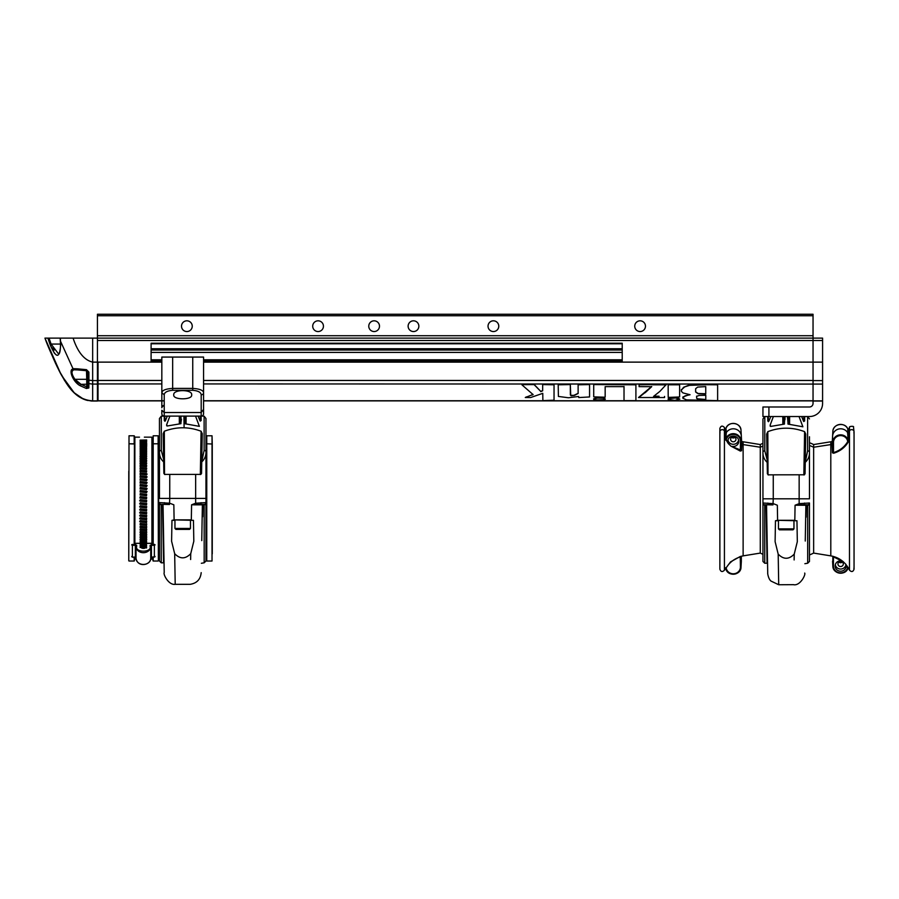 <?xml version="1.0" encoding="UTF-8"?>
<svg xmlns="http://www.w3.org/2000/svg" width="899" height="899" viewBox="0 0 899 899"><rect width="100%" height="100%" fill="white"/><g stroke="black" fill="none" stroke-linecap="round" stroke-linejoin="round"><path stroke-width="1.35" d="M813.044 315.751L813.044 314.257L97.429 314.257L97.429 315.751L813.044 315.751L813.044 335.72L97.429 335.72L97.429 315.751M161.831 407.753L161.831 407.753A2.382 2.382 0 0 1 164.225 405.37A2.382 2.382 0 0 0 161.831 407.753L161.831 357.072L203.579 357.072L203.579 407.236L203.579 400.887L813.044 400.887L813.044 335.72M822.585 340.496L822.585 338.114L97.429 338.114L97.429 362.128L97.429 340.496L822.585 340.496L822.585 400.875L813.044 400.875L813.044 403.404A3.574 3.574 0 0 1 809.471 406.989L768.915 406.989L768.915 416.529L770.791 416.529L768.881 421.182L767.802 421.035L767.724 416.529L765.341 416.529M51.951 355.184L44.95 338.114C47.928 346.666 53.547 359.207 61.795 375.726L73.943 392.425C81.876 399.493 84.236 399.898 92.653 400.875L92.653 338.114L97.429 338.114L97.429 335.72M97.429 369.118L98.025 369.118L97.429 369.118M640.11 331.551A5.372 5.372 0 0 1 635.458 323.494A5.372 5.372 0 0 1 644.752 323.494A5.372 5.372 0 0 1 640.11 331.551M493.405 331.551A5.372 5.372 0 0 1 488.753 323.494A5.372 5.372 0 0 1 498.057 323.494A5.372 5.372 0 0 1 493.405 331.551M413.495 331.551A5.372 5.372 0 0 1 408.843 323.494A5.372 5.372 0 0 1 418.136 323.494A5.372 5.372 0 0 1 413.495 331.551M374.13 331.551A5.372 5.372 0 0 1 369.489 323.494A5.372 5.372 0 0 1 378.782 323.494A5.372 5.372 0 0 1 374.13 331.551M186.88 331.551A5.372 5.372 0 0 1 182.227 323.494A5.372 5.372 0 0 1 191.532 323.494A5.372 5.372 0 0 1 186.88 331.551M634.739 326.18A5.372 5.372 0 0 0 642.785 330.832A5.372 5.372 0 0 0 642.785 321.539A5.372 5.372 0 0 0 634.739 326.18M488.033 326.18A5.372 5.372 0 0 0 496.091 330.832A5.372 5.372 0 0 0 496.091 321.539A5.372 5.372 0 0 0 488.033 326.18M408.124 326.18A5.372 5.372 0 0 0 416.181 330.832A5.372 5.372 0 0 0 416.181 321.539A5.372 5.372 0 0 0 408.124 326.18M368.77 326.18A5.372 5.372 0 0 0 376.816 330.832A5.372 5.372 0 0 0 376.816 321.539A5.372 5.372 0 0 0 368.77 326.18M181.508 326.18A5.372 5.372 0 0 0 189.565 330.832A5.372 5.372 0 0 0 189.565 321.539A5.372 5.372 0 0 0 181.508 326.18M312.706 326.18A5.372 5.372 0 0 0 320.763 330.832A5.372 5.372 0 0 0 320.763 321.539A5.372 5.372 0 0 0 312.706 326.18M97.429 400.875L92.653 400.875L92.653 384.075L97.429 384.075L97.429 401.021L92.653 401.021L92.653 362.128L161.831 362.128M151.099 362.128L151.099 343.238L622.22 343.238L622.22 362.128M151.099 343.238L622.22 343.238L622.22 344.373M151.099 348.733L622.22 348.733L151.099 348.733M151.099 350.037L622.22 350.037L151.099 350.037M151.099 359.802L161.831 359.802M203.579 359.802L622.22 359.802M151.099 360.892L161.831 360.892M203.579 360.892L622.22 360.892M98.025 364.23L97.429 364.23M97.429 365.309L98.025 365.309M164.225 400.887L98.025 400.887L98.025 362.128M705.872 384.57L717.627 384.794L694.039 384.592L688.342 385.379L683.6 387.278L681.318 390.357M203.579 362.128L822.585 362.128M679.61 384.671L668.171 384.671M668.171 391.762L668.182 394.02M589.564 384.57L578.124 384.794L589.564 384.57M578.124 393.335L573.843 395.358L570.708 395.324L570.326 384.57L558.2 384.57L558.403 396.437L568.46 397.763L578.585 396.481L578.776 397.56L589.564 396.953L589.564 384.794M675.014 397.808L679.756 399.223L678.307 398.212L673.059 397.796L669.575 398.201L668.171 399.235M624.018 386.424L624.018 400.651L635.908 400.651L635.908 384.57L593.722 384.57L635.908 384.794M681.397 389.582L681.318 390.368M689.398 394.616L682.892 396.987L682.892 398.246L686.555 399.886L717.627 400.639L717.627 384.794M717.627 394.212L717.627 384.57M542.681 384.57L554.042 384.794L542.681 384.57L542.67 390.582L540.737 391.402L534.298 384.592L521.959 384.626M534.298 384.592L521.959 384.637M533.085 394.447L525.297 397.515L530.601 397.549L542.771 393.335L542.872 400.617L554.042 400.212L554.042 384.794M605.252 399.246L603.06 398.279L597.554 398.066L593.655 399.021L594.835 399.965L604.634 399.774L605.252 399.021L604.577 398.448L598.734 397.796L594.969 398.223L593.756 399.302M659.046 396.212L653.854 396.201M659.046 396.437L653.562 396.403L659.877 391.391L666.181 384.592L639.088 384.671M651.708 386.446L638.504 397.515L664.541 397.549L664.541 396.437M668.171 391.885L668.215 397.403L679.61 396.976L679.61 384.57M668.171 391.986L668.171 384.57M668.171 384.794L679.61 384.794M558.2 384.794L570.326 384.57M570.326 390.233L570.326 384.794M578.124 393.459L574.495 395.38L571.123 395.762L570.371 394.998L570.326 390.458M578.124 393.56L578.124 384.794M679.756 398.999L674.879 400.381L668.171 399.459M675.014 398.032L668.26 398.695M624.018 386.649L605.162 386.649L605.162 397.212L593.722 396.886L593.722 384.794M681.397 389.806L684.757 386.862L689.555 385.334L705.872 384.794M681.341 389.773L681.42 391.391L682.959 392.908L690.072 394.74L685.083 395.83L682.791 398.032M681.318 389.997L681.318 390.593M542.681 384.794L542.67 390.582M525.274 397.527L526.432 396.897M531.961 394.886L526.432 397.122M521.959 384.862L533.118 394.616L531.961 395.111M540.737 391.402L534.298 384.817M542.67 390.795L540.737 391.627M593.655 398.796L593.756 399.516M638.492 397.527L640.436 396.021M645.1 392.537L640.436 396.234M639.088 384.57L639.088 386.649L651.708 386.66L645.1 392.762M639.088 384.794L652.696 384.57M666.249 384.862L652.696 384.794M695.635 392.009L698.085 393.728L705.737 393.964L705.737 386.604L697.691 387.076L695.657 388.66L695.635 392.009L695.59 390.155M705.782 399.246L705.782 395.257L699.208 395.436L696.613 396.347L696.68 398.403L697.68 399.032L705.625 399.493L697.68 398.808L696.68 398.19L696.613 396.133M705.737 393.74L698.085 393.504L695.635 391.795M803.83 416.529L803.74 421.53L803.83 416.529L804.695 416.529L804.616 421.035L803.537 421.182L801.638 416.529L809.471 416.529A13.114 13.114 0 0 0 822.585 403.404L822.585 401.021L813.044 401.021L822.585 400.875M787.4 416.529L799.031 416.529L802.886 426.789L788.131 424.126L787.4 416.529L785.018 416.529L784.288 424.126L770.679 426.429L770.151 425.126L773.387 416.529L785.018 416.529L784.962 419.653M203.579 383.929L822.585 384.075M813.044 362.128L813.044 338.114M768.915 406.989L762.948 406.989L762.948 416.529L768.915 416.529M97.429 362.128L97.429 380.603L92.653 380.603L92.653 338.114L73.089 338.114L92.653 338.114L92.653 339.833M97.429 384.075L97.429 380.603M192.746 357.072L192.746 388.402C199.634 388.84 203.241 390.267 203.579 392.683L203.579 413.72A2.382 2.382 0 0 1 201.196 416.102L164.225 416.102A2.382 2.382 0 0 1 161.831 413.72L161.831 410.247L161.831 413.72A2.382 2.382 0 0 0 164.225 416.102L164.303 420.608L165.382 420.766L167.281 416.102M198.128 416.102L200.028 420.766L201.118 420.608L201.196 412.529L164.225 412.529L164.225 394.83L161.831 392.683L161.831 400.887M203.579 392.683A2.382 2.158 180 0 1 201.196 394.83L201.196 412.529L203.579 409.348M203.579 408.742L203.579 408.124M161.831 357.072L164.225 357.072M203.579 357.072L201.196 357.072M161.831 392.683C162.157 390.29 165.764 388.862 172.664 388.402L172.664 357.072M191.656 394.908C192.757 389.245 172.709 389.2 173.765 394.908C172.698 400.089 192.667 400.122 191.656 394.908M164.225 394.83C164.438 392.312 167.248 390.795 172.664 390.29L192.746 390.29C198.173 390.807 200.994 392.312 201.196 394.83M762.948 443.319A60.469 60.469 0 0 0 760.284 444.556L760.284 447.23A60.469 57.491 -0 0 1 762.948 446.061A60.469 57.491 180 0 0 760.284 447.23L760.284 553.087A60.469 60.469 0 0 0 762.948 554.323M741.293 562.01A8.046 7.653 180 0 0 741.338 561.19L741.338 556.245L741.338 561.19A8.046 7.653 180 0 1 741.327 561.605L741.001 567.314A7.731 7.349 -0 0 1 725.965 569.258L725.965 569.258C728.123 576.855 741.023 575.191 741.001 567.314A7.731 7.349 -0 0 0 741.012 566.921L741.338 561.19M848.825 568.516L847.824 568.662A7.788 7.406 -0 0 1 832.845 565.819L832.586 561.19A8.046 7.653 180 0 0 832.631 562.01M832.44 452.815L832.586 436.453L832.114 444.353A24.891 23.666 -0 0 1 830.8 444.589A24.891 23.666 180 0 0 832.114 444.353L832.44 452.815L833.665 453.242C840.026 451.276 844.891 447.545 848.229 442.061L849.061 439.892L848.634 432.61L847.6 432.621L847.824 428.992A0.596 0.584 -167.5 0 0 848.903 429.037L847.836 429.003A7.788 7.406 180 0 0 832.856 431.43L832.856 431.43A7.788 7.406 180 0 0 832.845 431.835M848.229 442.061L847.6 432.621A8.046 7.653 -0 0 0 832.586 436.453A8.046 7.653 -0 0 1 847.6 432.621L848.634 432.61L848.903 429.037M853.836 568.213L854.05 569.191C853.05 571.921 851.533 572.247 849.488 570.18L849.488 430.981A2.382 2.27 -0 0 1 854.05 431.913L853.477 426.913C854.41 426.092 848.813 426.025 849.488 427.474L849.488 430.981A24.891 23.666 -0 0 1 848.634 432.61A24.891 23.666 180 0 0 849.488 430.981A2.382 2.27 -0 0 1 854.05 431.913A2.382 2.27 -0 0 1 853.836 432.857M720.088 432.857A2.382 2.27 -0 0 1 721.751 429.7A2.382 2.27 -0 0 1 724.425 430.981A24.891 23.666 180 0 0 725.279 432.61A24.891 23.666 -0 0 1 724.425 430.981L724.425 427.474C722.391 425.407 720.874 425.733 719.874 428.452L719.874 431.913A2.382 2.27 -0 0 1 724.425 430.981L724.425 570.18C722.391 572.247 720.874 571.921 719.874 569.191L719.874 431.913M725.954 428.407L726.325 432.621L725.279 432.61L726.325 432.621A8.046 7.653 -0 0 1 741.338 436.453L741.81 444.353L741.102 441.139M760.284 444.556L743.125 441.78L743.125 444.589A24.891 23.666 -0 0 1 741.81 444.353A24.891 23.666 180 0 0 743.125 444.589L760.284 447.23L743.125 444.589L743.125 555.874L740.259 556.492L730.494 561.909M809.471 445.466A60.469 57.491 0 0 1 813.64 447.23L830.8 444.589L830.8 441.78L813.64 444.556L813.64 447.23L830.8 444.589L830.8 555.874L813.64 553.087L813.64 447.23A60.469 57.491 0 0 0 809.471 445.466M724.864 428.475A0.596 0.596 162.5 0 0 725.965 428.385L724.864 428.475L725.021 438.251L728.291 443.567L730.898 446.106L740.327 451.073L741.54 450.714L741.81 444.353M832.822 441.139L833.598 441.195L832.384 441.555L832.114 444.353M725.763 440.173L726.325 432.621A8.046 7.653 -0 0 1 741.338 436.453L741.54 450.714M832.586 561.19A8.046 7.653 180 0 0 832.598 561.605L832.856 566.213C832.834 573.865 845.195 575.877 847.824 568.662A0.596 0.584 -12.5 0 1 848.555 568.325M741.124 556.47L740.416 556.874C734.225 558.796 729.482 562.459 726.201 567.853L725.965 569.258A0.596 0.596 17.5 0 0 724.999 569M833.575 556.481L832.8 556.447M731.55 437.285A2.483 2.36 180 0 0 735.034 437.285M849.061 439.892L847.959 439.847A7.731 7.349 -0 0 0 832.901 442.184L833.497 442.364A7.136 6.776 -0 0 1 847.723 441.623C844.464 447.005 839.722 450.657 833.497 452.602L833.497 442.364M832.586 436.453L832.901 452.343L833.665 453.242M730.898 446.106L741.079 450.219L741.079 441.072L740.484 441.263L740.327 451.073M741.338 436.453L741.079 441.072A7.788 7.406 -0 0 0 726.1 438.229L725.021 438.251M838.891 562.021A2.483 2.36 180 0 0 842.374 562.021M740.259 556.492L740.416 567.112L741.012 566.921L741.012 556.773A0.596 0.596 110.5 0 1 741.484 556.189L741.124 556.436M847.824 568.662L846.06 565.257A5.484 5.214 -0 0 1 840.632 571.213A5.484 5.214 -0 0 1 835.16 565.718A5.484 5.214 -0 0 1 841.565 560.864L833.44 556.852L833.44 565.999L832.845 565.819L832.845 556.672A0.596 0.596 -16.2 0 0 832.822 556.515L832.519 556.155M725.718 567.707L726.201 567.853A7.136 6.776 -0 0 0 740.416 567.112M727.976 439.971A5.372 5.102 180 0 0 738.596 439.971M728.291 443.567L727.864 442.005A5.484 5.214 -0 0 1 733.292 436.049A5.484 5.214 -0 0 1 738.764 440.982A5.484 5.214 -0 0 1 732.359 446.398M740.484 441.263A7.192 6.844 -0 0 0 726.28 439.723L727.864 442.005M730.606 439.229A2.686 2.551 -0 0 1 733.292 436.678A2.686 2.551 -0 0 1 735.966 439.094A2.686 2.551 -0 0 1 733.359 441.78A2.686 2.551 -0 0 1 730.606 439.229M837.947 563.965A2.686 2.551 -0 0 1 840.632 561.414A2.686 2.551 -0 0 1 843.307 563.83A2.686 2.551 -0 0 1 840.7 566.516A2.686 2.551 -0 0 1 837.947 563.965M843.026 561.448L841.565 560.864M845.633 563.999L846.06 565.257M835.317 564.707A5.372 5.102 180 0 0 845.937 564.718M848.004 567.381L847.645 567.527A7.192 6.844 -0 0 1 833.44 565.999M159.449 440.735L158.763 440.735L158.763 448.107L159.449 448.107L158.527 447.916L158.763 556.065L159.449 556.065M212.029 435.79L206.759 435.79L206.759 561.021L212.029 561.021L212.029 435.79L212.265 444.005L206.759 443.791L206.365 447.916L206.129 440.735L206.129 556.065L205.961 448.107L206.759 443.791L212.265 444.005L212.265 553.863M158.763 556.065L158.37 436.015L158.37 560.785L158.134 443.791L153.19 443.791L158.134 443.791L158.134 435.79L153.19 435.79L153.19 544.356M152.403 445.331L152.403 452.118L151.909 445.331M140.177 452.118L145.009 452.118L140.177 452.118M134.861 452.096L134.412 443.994L134.861 452.096M134.176 544.356L134.412 443.994L129.018 443.791L134.176 443.791L134.176 435.79L129.018 435.79L128.771 560.774L129.018 435.79M212.265 552.795L212.265 525.544M128.771 525.544L128.771 552.795M128.771 546.772L128.771 540.018M128.771 533.725L128.771 471.256M128.771 553.863L128.771 560.774M152.639 543.322L152.639 451.916L152.403 543.322M139.491 437.15L134.861 437.15L134.861 543.322M151.909 543.322L151.909 437.15L144.357 437.15M140.087 440.139L146.683 439.971L140.266 440.15M140.087 441.162L146.683 440.971L140.266 441.173M140.087 442.319L146.683 442.106L140.266 442.33M140.087 443.623L140.266 443.016L146.683 443.376L146.503 444.005L140.087 443.623L140.266 443.016L140.266 443.612L146.683 443.982L146.683 443.376L146.503 444.005M140.087 445.061L140.266 444.387L146.683 444.791L146.503 445.477L140.087 445.061L140.266 444.387L140.266 444.971L146.683 445.376L146.683 444.791L146.503 445.477M140.087 446.634L140.266 445.904L146.683 446.342L146.503 447.084L140.087 446.634L140.266 445.904L146.683 446.342L146.503 447.084M140.087 448.331L140.266 447.545L146.683 448.017L146.503 448.826L140.087 448.331L140.266 447.545L146.683 448.017L146.503 448.826M140.087 450.163L140.266 449.309L146.683 449.826L146.503 450.691L140.087 450.163L140.266 449.309L146.683 449.826L146.503 450.691M140.087 452.107L140.266 451.208L146.683 451.748L146.503 452.669L140.087 452.107L140.266 451.208L146.683 451.748L146.503 452.669M140.087 454.175L140.266 453.22L146.683 453.793L146.503 454.759L140.087 454.175L140.266 453.22L146.683 453.793L146.503 454.759M140.087 456.344L140.266 455.344L146.683 455.939L146.503 456.962L140.087 456.344L140.266 455.344L146.683 455.939L146.503 456.962M140.087 458.625L140.266 457.569L146.683 458.209L146.503 459.265L140.087 458.625L140.266 457.569L146.683 458.209L146.503 459.265M140.087 460.996L140.266 459.906L146.683 460.569L146.503 461.67L140.087 460.996L140.266 459.906L146.683 460.569L146.503 461.67M140.087 463.468L140.266 462.333L146.683 463.019L146.503 464.165L140.087 463.468L140.266 462.333L146.683 463.019L146.503 464.165M140.266 547.154L146.683 547.66M144.57 548.334L141.75 548.109M140.266 545.232L146.683 545.772M146.503 546.648L140.087 546.12M140.266 543.21L146.683 543.771M146.503 544.704L140.087 544.142M140.266 541.063L146.683 541.659L146.503 542.636L140.087 542.052L140.266 541.063L140.087 542.052L146.503 542.636L146.683 541.659M140.266 538.816L146.683 539.445L146.503 540.468L140.087 539.85L140.266 538.816L140.087 539.4L146.503 540.018L146.683 538.995M146.683 539.445L146.503 540.018M140.266 536.456L146.683 537.119L146.503 538.186L140.087 537.546L140.266 536.456L140.087 537.119L146.503 537.759L146.683 536.703M146.683 537.119L146.503 537.759M140.266 534.017L146.683 534.691L146.503 535.815L140.087 535.141L140.266 534.017L140.087 534.736L146.503 535.411L146.683 534.309M146.683 534.691L146.503 535.411M140.266 531.478L146.683 532.186L146.503 533.343L140.087 532.646L140.266 531.478L140.087 532.264L146.503 532.961L146.683 531.826M146.683 532.186L146.503 532.961M140.266 528.859L146.683 529.59L146.503 530.781L140.087 530.062L140.266 528.859L140.087 529.713L146.503 530.432L146.683 529.253M146.683 529.59L146.503 530.432M140.266 526.162L146.683 526.915L146.503 528.14L140.087 527.398L140.266 526.162L140.087 527.084L146.503 527.825L146.683 526.612M146.683 526.915L146.503 527.825M140.266 523.398L146.683 524.173L146.503 525.432L140.087 524.668L140.266 523.398L140.087 524.375L146.503 525.14L146.683 523.892M146.683 524.173L146.503 525.14M140.266 520.577L146.683 521.364L146.503 522.645L140.087 521.87L140.266 520.577L140.087 521.87L139.648 521.398M146.683 521.364L146.503 522.645L140.087 521.611M140.266 517.689L146.683 518.498L146.503 519.813L140.087 519.015L140.266 517.689L140.087 519.015L139.637 518.554M146.683 518.498L146.503 519.813L140.087 518.79M140.266 514.767L146.683 515.577L146.503 516.914L140.087 516.105L140.266 514.767L140.087 516.105L139.637 515.666M146.683 515.577L146.503 516.914L140.087 515.914M140.266 511.789L146.683 512.621L146.503 513.97L140.087 513.149L140.266 511.789L140.087 513.149L139.626 512.733M146.683 512.621L146.503 513.97L140.087 512.992M140.266 508.789L146.683 509.621L146.503 510.992L140.087 510.16L140.266 508.789L140.087 510.16L139.626 509.767M146.683 509.621L146.503 510.992L140.087 510.036M140.266 505.755L146.683 506.598L146.503 507.98L140.087 507.148L140.266 505.755L140.087 507.148L139.615 506.778M146.683 506.598L146.503 507.98L140.087 507.047M140.266 502.71L146.683 503.552L146.503 504.946L140.087 504.103L140.266 502.71L140.087 504.103L139.615 503.755M146.683 503.552L146.503 504.946L140.087 504.036M140.266 499.653L146.683 500.496L146.503 501.889L140.087 501.046L140.266 499.653L140.087 501.046L139.603 500.732M146.683 500.496L146.503 501.889L140.087 501.046M140.266 496.585L140.087 497.99L140.266 496.585L146.683 497.45L146.503 498.833L140.087 497.99L140.266 496.585L146.683 497.428L146.503 498.833L139.817 497.889M140.087 494.922L140.266 493.529L146.683 494.371L146.503 495.765L140.087 494.922L140.266 493.529L146.683 494.416L146.503 495.765M140.087 491.877L140.266 490.483L146.683 491.326L146.503 492.708L140.087 491.877L140.266 490.483L147.155 491.674M146.683 491.405L146.503 492.708M140.087 488.831L140.266 487.46L146.683 488.292L146.503 489.674L140.087 488.831L140.266 487.46L147.155 488.674M146.683 488.404L146.503 489.674M140.087 485.82L140.266 484.46L146.683 485.28L146.503 486.651L140.087 485.82L140.266 484.46L147.144 485.685M146.683 485.426L146.503 486.651M140.087 482.842L140.266 481.493L146.683 482.313L146.503 483.662L140.087 482.842L140.266 481.493L147.144 482.741M146.683 482.493L146.503 483.662M140.087 479.897L140.266 478.571L146.683 479.381L146.503 480.707L140.087 479.897L140.266 478.571L147.133 479.819M146.683 479.583L146.503 480.707M140.087 477.009L140.266 475.706L146.683 476.492L146.503 477.796L140.087 477.009L140.266 475.706L147.133 476.953M146.683 476.728L146.503 477.796M140.087 474.166L140.266 472.885L146.683 473.661L146.503 474.942L140.087 474.166L140.266 472.885L147.121 474.144M146.683 473.93L146.503 474.942M140.087 471.379L140.266 470.132L146.683 470.885L146.503 472.144L140.087 471.379L140.266 470.132L146.683 470.885L146.503 472.144M140.087 468.671L140.266 467.458L146.683 468.188L146.503 469.413L140.087 468.671L140.266 467.458L146.683 468.188L146.503 469.413M140.087 466.03L140.266 464.85L146.683 465.558L146.503 466.75L140.087 466.03L140.266 464.85L146.683 465.558L146.503 466.75M143.492 445.286L144.346 445.23M140.266 455.804L140.087 456.793M140.266 458.007L140.087 459.052M140.266 460.322L140.087 461.401M140.266 462.727L140.087 463.85M151.909 557.155L151.909 559.122L150.672 559.122M134.861 557.155L134.861 559.122L136.097 559.122M146.503 547.929L140.087 547.446M146.503 546.131L140.087 545.603M146.503 544.198L140.087 543.648M146.683 521.117L146.503 522.386M146.683 518.285L146.503 519.577M146.683 515.397L146.503 516.711M146.683 512.464L146.503 513.801M146.683 509.508L146.503 510.857M146.683 506.508L146.503 507.879M146.683 503.496L146.503 504.878M146.683 500.473L146.503 501.856M140.087 494.956L140.266 493.585M140.087 491.944L140.266 490.562M140.087 488.932L140.266 487.573M140.087 485.954L140.266 484.606M140.087 483.01L140.266 481.673M140.087 480.1L140.266 478.785M140.087 477.234L140.266 475.942M140.087 474.425L140.266 473.166M140.087 471.672L140.266 470.435M140.087 468.986L140.266 467.795M140.087 466.379L140.266 465.21M136.03 546.547L136.03 558.29A7.349 6.147 0 0 0 143.391 564.437A7.349 6.147 0 0 0 150.74 558.29L150.74 546.547A7.349 6.147 180 0 1 143.391 552.694A7.349 6.147 180 0 1 136.03 546.547L136.715 545.502L136.03 546.547M136.03 558.29C137.592 568.134 151.189 564.965 150.74 558.29L150.74 545.873L150.74 546.547L150.054 546.176C152.425 552.795 134.344 552.795 136.715 546.176M152.954 543.322L147.593 543.322A1.36 1.135 0 0 0 146.222 544.457L146.222 546.176A2.843 2.371 180 0 1 140.547 546.176L140.547 544.457A1.36 1.135 0 0 0 139.188 543.322L134.412 543.322M92.653 400.875C74.392 399.594 66.998 384.289 60.683 373.703L44.95 338.114L73.089 338.114L60.323 338.114L60.705 344.171C59.817 358.881 56.266 358.971 50.041 344.452L47.883 338.114L44.95 338.114L47.962 345.564M54.434 353.307L50.041 344.452C56.199 358.971 59.761 358.881 60.705 344.171L60.514 341.215L72.976 368.669L86.473 369.669L88.9 372.107L88.799 383.626L92.653 384.075L88.799 383.626L88.832 387.975L86.383 388.48L80.371 385.817C73.122 382.333 68.021 369.489 73.111 368.983L60.514 341.215L60.323 338.114L61.323 338.114L47.883 338.114L49.04 338.114L51.097 344.07L60.48 344.07M52.052 355.442L44.95 338.114L60.986 374.31L70.066 388.256C73.145 391.672 78.898 400.089 92.653 401.021L92.653 401.021C74.55 399.785 67.02 384.446 60.727 373.815L44.95 338.114L51.119 353.217M60.705 344.171L60.491 344.193C60.424 356.285 58.008 353.801 58.626 354.037L51.097 344.07L50.029 344.418M58.626 354.037L51.097 344.07L50.041 344.452L47.883 338.114L48.377 339.597L47.883 338.114L49.04 338.114L47.883 338.114L49.04 338.114L51.097 344.07L60.694 344.07L51.097 344.07L49.04 338.114M55.783 363.837L60.469 373.299M66.548 383.457L68.099 385.637M69.201 387.087L71.729 390.121M52.816 347.834L53.243 348.643M53.749 349.509L54.12 350.116M87.888 383.041L87.888 383.581A1.191 0.641 0 0 1 86.731 384.221L86.731 386.84L87.888 386.93L86.731 386.84L86.731 384.221L81.034 384.334L86.731 386.84L86.383 388.48L86.731 386.84L81.034 384.334L80.371 385.817L81.034 384.334L74.954 379.311L86.731 379.311L86.731 384.221L81.034 384.334C74.134 381.513 69.043 370.264 73.943 369.804L73.111 368.983C68.043 369.343 73.089 382.367 80.371 385.817L86.383 388.48L88.832 387.975A1.191 1.056 180 0 1 87.888 386.93A1.191 1.056 -0 0 0 88.832 387.975L88.922 380.187L87.888 380.041L87.888 386.93L87.888 380.041L92.653 380.603L88.922 380.187L88.9 372.107L87.888 371.972L87.888 380.041L87.888 371.422L88.9 372.107L86.473 369.669L77.202 368.804A1.191 0.618 96.3 0 0 77.696 369.927A1.191 0.618 96.3 0 0 77.786 369.927L86.731 370.725L86.731 379.311L74.954 379.311C71.403 374.141 71.066 370.972 73.943 369.804L75.909 369.792M92.653 362.128C84.225 360.117 77.696 352.116 73.089 338.114C77.696 352.116 84.225 360.117 92.653 362.128L92.653 338.114M87.888 379.097C87.888 374.029 87.888 374.029 87.888 379.097M92.552 401.021L90.855 400.954M87.72 400.493L86.877 400.291M86.203 400.111L83.607 399.19M83.562 399.167L74.168 392.739M71.909 390.402L69.133 387.076M68.38 386.087L66.335 383.199M64.998 381.154L63.998 379.558M60.323 373.074L56.615 365.635M55.85 364.005L52.636 356.779M87.888 383.581A1.191 0.641 180 0 1 86.731 384.221L86.731 379.311L87.888 379.311L86.731 379.311L86.473 369.669L87.888 371.422M92.653 384.075L92.653 380.603M88.799 383.626A1.191 1 180 0 1 87.888 382.648A1.191 1 -0 0 0 88.799 383.626M75.797 369.792L77.696 369.927A1.191 0.618 -83.7 0 1 77.202 368.804L72.976 368.669L73.943 369.804L77.617 369.916M87.888 380.041L87.888 382.648M86.731 370.725L87.888 371.972L86.697 370.736L77.696 369.927M809.471 436.768L809.471 498.821L762.948 498.821L762.948 418.912L764.802 416.585L764.802 450.837L767.128 459.771L766.678 434.071L767.825 431.655L768.016 474.841L804.504 474.784M770.679 426.429L770.151 425.126L770.196 426.193M770.791 416.529L782.793 416.529L782.849 424.204M783.512 416.529L783.546 424.159M784.434 424.092L784.557 416.529M788.873 424.159L788.917 416.529M787.861 416.529L787.985 424.092M789.58 424.204L789.625 416.529L801.638 416.529M767.825 431.655C780.085 427.036 792.334 427.036 804.594 431.655L805.74 434.071L805.695 437.195M805.054 473.818L803.863 474.975L805.054 473.795L805.246 462.378C808.235 459.535 809.639 456.108 809.471 452.062A2.382 1.27 -0 0 0 807.617 450.837L805.246 462.378L805.74 434.071M807.077 416.529L804.695 416.529M807.617 450.837L807.617 416.585L809.471 418.912M762.948 436.768L762.948 561.437L762.948 503.002L773.264 503.642L777.343 505.227L777.601 520.296L775.466 520.757L775.107 541.648L778.186 554.099C783.512 559.639 788.873 559.639 794.233 554.099L797.323 541.648L796.952 520.757L793.963 520.757M764.802 450.837A2.382 1.27 180 0 0 762.948 452.062C762.779 456.096 764.184 459.524 767.173 462.378L767.375 473.795L768.566 474.975L767.375 473.795M767.128 459.771L767.173 462.378M796.952 520.757L777.601 520.296L793.963 520.296L793.963 528.882L793.008 529.837L779.411 529.837L793.008 529.837M789.805 529.837L782.624 529.837M773.264 474.975L773.264 498.821L799.155 498.821L799.155 474.975M807.493 504.788L799.447 504.901L799.155 503.642L809.471 503.002L809.471 561.437L807.684 563.235L807.684 504.788A1.787 1.787 0 0 0 809.471 503.002L809.471 560.875M805.875 505.452L806.358 504.788L803.492 504.788A1.787 1.056 -90 0 0 804.538 503.069M809.471 505.036L805.886 505.26L805.257 541.041M806.358 504.788L806.145 517.172M805.886 505.26L795.076 505.227L799.155 503.642L799.155 498.821M799.447 504.901L795.076 505.227L794.817 520.296M778.455 520.757L775.466 520.757M767.881 503.069A1.787 1.056 90 0 0 768.926 504.788L764.746 504.788A1.787 1.787 0 0 1 762.948 503.002L762.948 498.821M773.264 498.821L772.971 504.901L768.926 504.788M766.195 512.486L767.083 563.122L766.06 504.788L772.971 504.901M766.78 518.813L767.712 572.742L766.544 505.26L764.746 505.216L764.746 563.235L762.948 561.437M766.971 556.863L767.555 563.695M762.948 505.036L764.925 504.788M778.186 554.099L778.714 584.743L771.027 581.091C768.342 579.102 767.443 572.674 767.724 573.068M793.716 584.665L778.714 584.743M794.132 559.942L794.233 554.099M163.832 416.102L161.303 416.17L161.303 450.41L163.618 459.355L163.168 433.655L164.326 431.239L164.517 474.414L200.927 474.402M200.32 416.102L200.241 421.103L200.32 416.102M181.463 419.226L180.789 423.699L167.18 426.002L166.652 424.699L169.889 416.102M167.18 426.002L166.652 424.699L166.686 425.766M180.002 416.102L180.047 423.732M180.935 423.676L181.059 416.102M185.374 423.732L185.408 416.102M184.362 416.102L184.486 423.676M184.104 427.789L183.902 416.102M195.532 416.102L199.376 426.362L184.632 423.699L184.014 422.755M164.326 431.239C176.575 426.62 188.835 426.62 201.095 431.239L202.241 433.655L202.185 436.779M204.118 450.41L204.118 416.17L205.961 418.496L205.961 451.646A2.382 1.27 -0 0 0 204.118 450.41L201.747 461.951L202.241 433.655M203.107 416.102L201.578 416.102M203.994 504.361L195.937 504.485L195.656 503.226L205.961 502.575L205.961 451.646L205.961 498.406L159.449 498.406L159.449 418.496L161.303 416.17L162.314 416.102M205.961 451.646C206.129 455.681 204.725 459.119 201.747 461.951L201.545 473.38L200.353 474.548L201.545 473.492M201.545 473.38L200.353 474.548M159.449 430.778L159.449 436.352M161.303 450.41A2.382 1.27 180 0 0 159.449 451.646C159.269 455.669 160.674 459.108 163.663 461.951L163.865 473.38L165.056 474.548M163.618 459.355L163.663 461.951M174.957 520.341L171.967 520.341L171.597 541.232L174.676 553.683C180.014 559.212 185.363 559.212 190.734 553.683L193.813 541.232L193.454 520.341L174.103 519.869L190.464 519.869L190.464 528.455L189.509 529.41L175.912 529.41L189.509 529.41M186.295 529.41L182.711 529.41M169.754 474.548L169.754 498.406L195.656 498.406L195.656 474.548M204.174 504.361A1.787 1.787 0 0 0 205.961 502.575L205.961 561.021L204.174 562.808L204.174 504.361M202.376 505.024L202.859 504.361L199.994 504.361A1.787 1.056 -90 0 0 201.039 502.653M205.961 498.406L205.961 504.62L202.376 504.833L201.758 540.614M202.859 504.361L202.646 516.745M202.376 504.833L191.577 504.811L195.656 503.226L195.656 498.406M195.937 504.485L191.577 504.811L191.318 519.869M164.371 502.653A1.787 1.056 90 0 0 165.427 504.361L161.236 504.361A1.787 1.787 0 0 1 159.449 502.575L159.449 561.021L159.449 502.575L169.754 503.226L173.844 504.811L174.103 519.869L171.967 520.341M193.454 520.341L190.464 520.341M169.754 498.406L169.473 504.485L165.337 504.361M162.685 512.059L163.573 562.707L162.562 504.361L169.473 504.485M163.27 518.397L164.214 572.315L163.034 504.833L161.236 504.8L161.236 562.808L159.449 561.021M163.461 556.436L164.056 563.28M159.449 504.62L161.415 504.361M174.676 553.683L175.204 584.316L190.206 584.316C196.859 583.237 200.522 579.349 201.196 572.641M190.633 559.515L190.734 553.683M98.025 366.736L97.429 366.736M622.22 343.778L151.099 343.778M622.22 352.419L151.099 352.419M813.044 380.468L203.579 380.468M161.831 380.468L98.025 380.468M161.831 383.929L98.025 383.929M813.044 400.74L203.579 400.74M164.225 400.74L98.025 400.74M822.585 380.603L813.044 380.603M164.225 404.955L161.831 407.236L164.225 404.955M161.831 410.247L164.225 412.529L164.225 416.102M203.579 413.72A2.382 2.382 0 0 1 201.196 416.102M161.831 394.054A2.382 2.18 180 0 1 161.955 393.369M201.196 412.529L201.196 405.37M172.664 390.29L172.664 388.402L192.746 388.402L192.746 390.29M741.001 430.329A7.731 7.349 180 0 0 725.965 428.385C728.123 420.799 741.023 422.451 741.001 430.329L741.327 436.049M206.365 556.301L206.365 440.499M152.954 544.356L152.639 445.095M134.726 543.322L134.412 436.015L134.412 544.356M153.19 557.155L153.19 561.021L152.954 557.155M134.412 557.155L134.176 561.021L134.176 557.155M135.356 557.043L132.4 557.155L136.03 557.616A0.685 0.573 0 0 0 135.356 557.043L135.356 545.3A0.685 0.573 180 0 1 136.03 545.873M135.356 544.356L135.356 545.3L132.4 545.3A0.685 0.573 180 0 1 131.726 544.738L135.356 544.356L136.715 545.502M150.054 546.176L151.425 544.356L155.044 544.738A0.685 0.573 0 0 1 154.37 545.3L154.37 544.356M151.425 544.356L151.425 545.3A0.685 0.573 180 0 0 150.74 545.873L150.054 545.502M151.425 557.043A0.685 0.573 0 0 0 150.74 557.616L155.044 556.47A0.685 0.573 180 0 1 154.37 557.043L151.425 557.043L151.425 545.3L154.37 545.3L154.37 557.043M132.4 557.155L132.4 557.043A0.685 0.573 180 0 1 131.726 556.47L132.4 557.155M132.4 544.356L132.4 557.043M768.319 416.529L768.409 421.71M803.841 474.975L804.594 431.655M807.617 416.585L807.617 436.229M778.455 520.296L778.455 528.882L793.963 528.882M164.82 416.102L164.91 421.283M179.339 423.777L179.294 416.102M186.115 416.102L186.071 423.777M200.331 474.548L201.095 431.239M204.118 416.17L204.118 435.813M174.957 519.869L174.957 528.455L190.464 528.455M719.874 565.729L719.874 428.452M813.64 444.556A60.469 60.469 0 0 0 809.471 442.701M847.824 428.992C845.195 421.777 832.834 423.777 832.856 431.43L832.598 436.049M743.125 441.78L741.484 441.454M724.987 428.632L724.425 427.474M849.488 427.474L848.566 429.317M832.586 441.42L830.8 441.78M760.284 553.087L743.125 555.874M854.05 431.913L854.05 569.191M809.471 554.953A60.469 60.469 0 0 0 813.64 553.087M730.505 561.897L724.425 570.18M849.488 570.18C845.656 562.28 839.419 557.515 830.8 555.874M724.909 569.123L725.954 569.258M145.885 445.331L144.155 445.331M158.527 556.301L158.37 560.785M158.134 561.021L153.19 561.021M152.83 557.155L152.954 560.785M134.535 557.155L134.412 560.785M134.176 561.021L129.018 561.021M44.95 338.114L58.963 370.444L67.56 384.963L74.684 393.223M74.741 393.279L77.988 395.965M60.177 338.114L60.491 344.193M778.455 528.882L779.411 529.837M807.684 563.235L804.863 563.695M767.083 563.235L764.746 563.235M793.716 584.743C800.256 585.901 805.909 574.528 804.695 573.068M174.957 528.455L175.912 529.41M204.174 562.808L201.354 563.28M163.573 562.808L161.236 562.808M175.204 584.328C168.709 585.44 163.034 574.259 164.214 572.641"/></g></svg>
